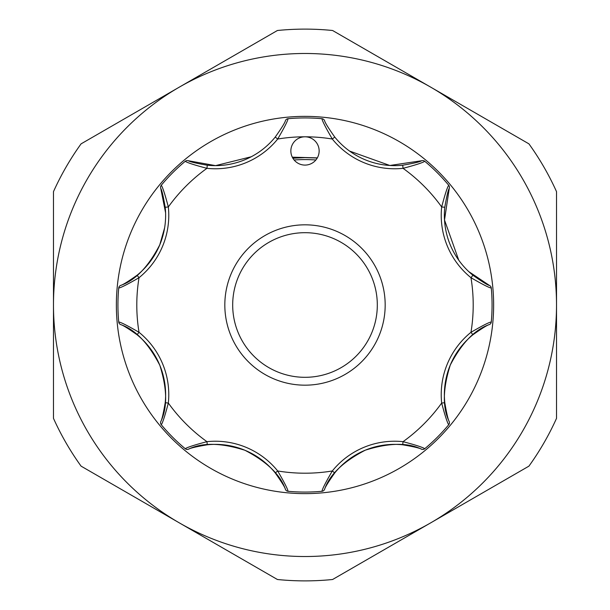 <?xml version="1.0" encoding="UTF-8"?>
<svg xmlns="http://www.w3.org/2000/svg" width="610" height="610" viewBox="0 0 610 610"><rect width="100%" height="100%" fill="white"/><g stroke="black" fill="none" stroke-linecap="round" stroke-linejoin="round"><path stroke-width="0.91" d="M332.61 371.833A72.308 72.308 0 0 0 371.833 277.39A72.308 72.308 0 0 0 277.39 238.167A72.308 72.308 0 0 0 238.167 332.61A72.308 72.308 0 0 0 332.61 371.833M274.386 230.9A80.169 80.169 0 0 1 379.1 274.386A80.169 80.169 0 0 1 335.614 379.1A80.169 80.169 0 0 1 230.9 335.614A80.169 80.169 0 0 1 274.386 230.9M137.052 275.247A77.028 77.028 0 0 0 159.767 244.846C148.283 266.936 135.199 280.478 120.536 285.465C122.465 285.083 127.97 281.675 137.052 275.247L139.027 277.695C127.696 284.283 120.917 287.729 118.706 288.042L118.935 287.119A3.141 3.141 0 0 1 120.536 285.465M291.931 145.531A14.144 14.144 0 0 0 299.586 164.014A14.144 14.144 0 0 0 318.069 156.358A14.144 14.144 0 0 0 305 136.8A14.144 14.144 0 0 0 291.931 145.531M164.601 227.904L159.767 244.846A77.028 77.028 0 0 0 165.203 207.278C163.335 196.328 161.848 190.03 160.75 188.376L165.592 212.798M294.127 159.995A145.409 145.409 0 0 1 315.873 159.995M292.869 158.226L305 157.624L317.253 158.02M493.635 305A188.635 188.635 0 0 0 305 116.365A188.635 188.635 0 0 0 116.365 305A188.635 188.635 0 0 0 305 493.635A188.635 188.635 0 0 0 493.635 305M292.304 157.189L317.337 157.868M556.518 305A251.518 251.518 0 0 0 179.241 87.177A251.518 251.518 0 0 0 179.241 522.823A251.518 251.518 0 0 0 556.518 305L556.518 418.361A275.88 275.88 0 0 1 528.931 466.139L332.587 579.5A275.88 275.88 0 0 1 277.413 579.5L81.069 466.139A275.88 275.88 0 0 1 53.482 418.361L53.482 191.639A275.88 275.88 0 0 1 81.069 143.861L277.413 30.5A275.88 275.88 0 0 1 332.587 30.5L528.931 143.861A275.88 275.88 0 0 1 556.518 191.639L556.518 305M251.251 156.762L215.559 165.63L188.376 160.75C190.015 161.848 196.313 163.327 207.278 165.203A77.028 77.028 0 0 0 275.247 137.052C281.667 127.986 285.076 122.48 285.465 120.536A3.141 3.141 0 0 1 288.042 118.706A187.064 187.064 0 0 1 321.958 118.706C322.271 120.917 325.717 127.696 332.305 139.027A168.2 168.2 0 0 0 277.695 139.027L275.247 137.052A77.028 77.028 0 0 1 207.278 165.203L206.95 168.329C194.277 164.982 187.049 162.626 185.265 161.276L184.998 161.498M324.535 120.536A3.141 3.141 0 0 0 321.958 118.706A3.141 3.141 0 0 1 324.535 120.536C324.916 122.465 328.325 127.97 334.753 137.052A77.028 77.028 0 0 0 402.722 165.203C413.671 163.335 419.97 161.848 421.624 160.75L389.82 165.478L349.583 151.082M491.325 288.385L491.294 288.042A187.064 187.064 0 0 1 491.294 321.958L491.325 321.615M425.002 161.498L424.735 161.276A187.064 187.064 0 0 1 448.724 185.265L448.502 184.998M421.624 160.75A3.141 3.141 0 0 1 424.735 161.276C422.936 162.634 415.707 164.982 403.05 168.329A80.169 80.169 0 0 1 332.305 139.027L334.753 137.052A77.028 77.028 0 0 0 402.722 165.203L403.05 168.329A168.2 168.2 0 0 1 441.671 206.95C445.018 194.277 447.374 187.049 448.724 185.265A3.141 3.141 0 0 1 449.25 188.376C448.152 190.015 446.672 196.313 444.797 207.278A77.028 77.028 0 0 0 472.948 275.247C482.014 281.667 487.52 285.076 489.464 285.465L468.739 271.587M285.465 120.536A3.141 3.141 0 0 1 288.042 118.706C287.722 120.94 284.275 127.711 277.695 139.027A80.169 80.169 0 0 1 206.95 168.329A168.2 168.2 0 0 0 168.329 206.95A80.169 80.169 0 0 1 139.027 277.695A168.2 168.2 0 0 0 139.027 332.305L137.052 334.753C127.986 328.332 122.48 324.924 120.536 324.535C135.184 329.484 148.283 343.064 159.812 365.268C167.27 388.966 167.575 407.754 160.75 421.624C161.848 419.985 163.327 413.687 165.203 402.722A77.028 77.028 0 0 0 137.052 334.753A77.028 77.028 0 0 1 165.203 402.722L168.329 403.05C164.982 415.723 162.626 422.951 161.276 424.735L161.498 425.002M161.498 184.998L161.276 185.265A187.064 187.064 0 0 1 185.265 161.276A3.141 3.141 0 0 1 188.376 160.75M161.276 185.265L160.788 186.073A3.141 3.141 0 0 1 161.276 185.265C162.634 187.064 164.982 194.293 168.329 206.95L165.203 207.278A77.028 77.028 0 0 1 159.767 244.846M118.675 321.615L118.706 321.958A187.064 187.064 0 0 1 118.706 288.042L118.675 288.385M120.536 324.535A3.141 3.141 0 0 1 118.706 321.958C120.94 322.278 127.711 325.725 139.027 332.305A80.169 80.169 0 0 1 168.329 403.05A168.2 168.2 0 0 0 206.95 441.671L207.278 444.797C196.328 446.665 190.03 448.152 188.376 449.25C202.238 442.387 221.094 442.73 244.953 450.279C266.982 461.77 280.486 474.832 285.465 489.464C285.083 487.535 281.675 482.03 275.247 472.948A77.028 77.028 0 0 0 207.278 444.797A77.028 77.028 0 0 1 275.247 472.948L277.695 470.973C284.283 482.304 287.729 489.083 288.042 491.294L288.385 491.325M184.998 448.502L185.265 448.724A187.064 187.064 0 0 1 161.276 424.735A3.141 3.141 0 0 1 160.75 421.624M188.376 449.25A3.141 3.141 0 0 1 185.265 448.724C187.064 447.366 194.293 445.018 206.95 441.671A80.169 80.169 0 0 1 277.695 470.973A168.2 168.2 0 0 0 332.305 470.973L334.753 472.948C328.332 482.014 324.924 487.52 324.535 489.464C329.484 474.816 343.064 461.717 365.268 450.188C388.966 442.73 407.754 442.425 421.624 449.25C419.985 448.152 413.687 446.672 402.722 444.797A77.028 77.028 0 0 0 334.753 472.948A77.028 77.028 0 0 1 402.722 444.797L403.05 441.671C415.723 445.018 422.951 447.374 424.735 448.724L425.002 448.502M321.615 491.325L321.958 491.294A187.064 187.064 0 0 1 288.042 491.294A3.141 3.141 0 0 1 285.465 489.464M324.535 489.464A3.141 3.141 0 0 1 321.958 491.294C322.278 489.06 325.725 482.289 332.305 470.973A80.169 80.169 0 0 1 403.05 441.671A168.2 168.2 0 0 0 441.671 403.05L444.797 402.722C446.665 413.671 448.152 419.97 449.25 421.624C442.387 407.762 442.73 388.906 450.279 365.047C461.77 343.018 474.832 329.514 489.464 324.535C487.535 324.916 482.03 328.325 472.948 334.753A77.028 77.028 0 0 0 444.797 402.722A77.028 77.028 0 0 1 472.948 334.753L470.973 332.305C482.304 325.717 489.083 322.271 491.294 321.958A3.141 3.141 0 0 1 489.464 324.535M448.502 425.002L448.724 424.735A187.064 187.064 0 0 1 424.735 448.724A3.141 3.141 0 0 1 421.624 449.25M449.25 421.624A3.141 3.141 0 0 1 448.724 424.735C447.366 422.936 445.018 415.707 441.671 403.05A80.169 80.169 0 0 1 470.973 332.305A168.2 168.2 0 0 0 470.973 277.695L472.948 275.247A77.028 77.028 0 0 1 444.797 207.278L441.671 206.95A80.169 80.169 0 0 0 470.973 277.695C482.289 284.275 489.06 287.722 491.294 288.042A187.064 187.064 0 0 1 491.294 321.958M458.743 260.173L444.507 220.012L449.25 188.376M118.706 288.042A3.141 3.141 0 0 1 118.935 287.119A3.141 3.141 0 0 0 118.706 288.042M160.75 188.376A3.141 3.141 0 0 1 160.788 186.073A3.141 3.141 0 0 0 160.75 188.376M489.464 285.465A3.141 3.141 0 0 1 491.294 288.042"/></g></svg>
